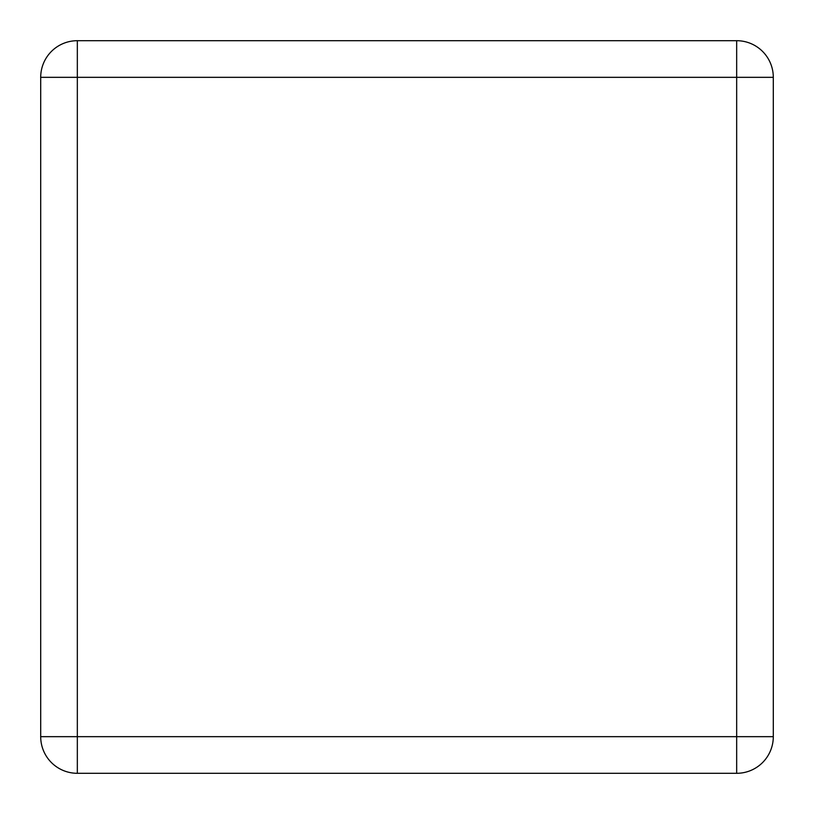 <?xml version="1.0" encoding="UTF-8"?>
<svg xmlns="http://www.w3.org/2000/svg" width="814" height="814" viewBox="0 0 814 814"><rect width="100%" height="100%" fill="white"/><g stroke="black" fill="none" stroke-linecap="round" stroke-linejoin="round"><path stroke-width="1.22" d="M40.7 736.67L40.7 77.33A36.63 36.63 0 0 1 77.33 40.7L736.67 40.7A36.63 36.63 0 0 1 773.3 77.33L773.3 736.67A36.63 36.63 0 0 1 736.67 773.3L77.33 773.3A36.63 36.63 0 0 1 40.7 736.67L77.33 736.67L77.33 77.33L736.67 77.33L736.67 736.67L77.33 736.67L77.33 773.3A36.63 36.63 0 0 1 40.7 736.67M40.7 77.33L77.33 77.33L77.33 40.7A36.63 36.63 0 0 0 40.7 77.33M773.3 736.67A36.63 36.63 0 0 1 736.67 773.3L736.67 736.67L773.3 736.67M736.67 40.7A36.63 36.63 0 0 1 773.3 77.33L736.67 77.33L736.67 40.7"/></g></svg>
